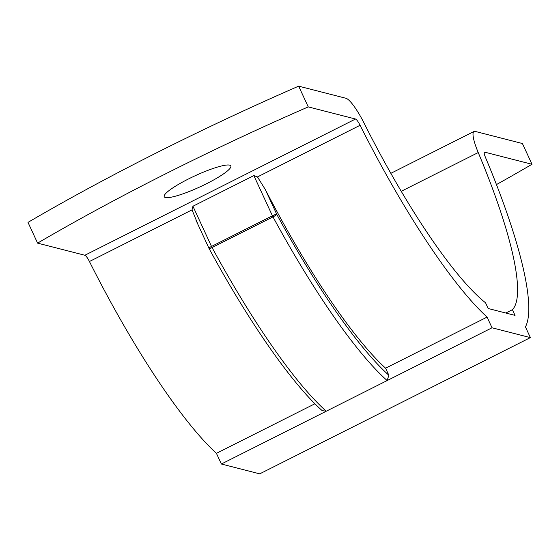<?xml version="1.0" encoding="UTF-8"?>
<svg xmlns="http://www.w3.org/2000/svg" width="560" height="560" viewBox="0 0 560 560"><rect width="100%" height="100%" fill="white"/><g stroke="black" fill="none" stroke-linecap="round" stroke-linejoin="round"><path stroke-width="0.84" d="M165.389 197.505A36.694 6.062 155.2 0 0 203.385 185.269A36.694 6.062 155.2 0 0 230.839 165.935A36.694 6.062 155.2 0 0 229.67 165.151A36.694 6.062 155.2 0 0 191.674 177.387A36.694 6.062 155.2 0 0 164.22 196.721A36.694 6.062 155.2 0 0 165.389 197.505M496.468 184.576A476.371 78.708 155.2 0 0 532 164.276L522.41 143.521L475.132 131.397A30.898 6.055 -116.7 0 0 474.019 131.467L390.852 173.327M474.019 131.467A30.898 6.055 -116.7 0 0 478.233 152.551A232.911 45.64 63.3 0 1 512.407 309.694L515.039 315.392L488.187 308.504L485.555 302.806A232.911 45.64 63.3 0 1 364.175 123.305A30.898 6.055 -116.7 0 0 345.94 98.273L298.655 86.149A476.371 78.708 155.2 0 0 28 222.383L37.59 243.131L84.868 255.255A7.728 1.512 -116.7 0 1 89.432 261.513A256.081 50.176 63.3 0 0 216.426 453.334L221.361 464.016L259.721 473.851L530.376 337.617L525.441 326.935A256.081 50.176 63.3 0 0 485.492 157.437A7.728 1.512 -116.7 0 1 484.442 152.166A7.728 1.512 -116.7 0 1 484.715 152.152L532 164.276M37.59 243.131A476.371 78.708 155.2 0 1 308.245 106.897L355.53 119.021A7.728 1.512 -116.7 0 1 360.087 125.279A256.081 50.176 63.3 0 0 487.088 317.1L385.588 368.186A256.081 50.176 -116.7 0 1 265.3 189.532L276.752 214.326A263.62 51.653 63.3 0 0 388.857 375.256L385.588 368.186M197.638 223.594L192.038 209.867L192.941 206.241L253.841 175.588L257.474 176.932L265.3 189.532M487.088 317.1L492.023 327.782L221.361 464.016M492.023 327.782L530.376 337.617M314.937 403.753L216.426 453.334M326.242 411.222L322.168 410.634C291.83 383.656 248.64 321.58 209.076 248.521A3.864 0.595 151.5 0 1 209.09 248.381A3.864 0.637 155.2 0 1 208.971 248.297A3.864 3.864 0 0 0 209.076 248.521A3.864 0.595 151.5 0 0 212.079 247.555A267.484 52.409 63.3 0 0 326.242 411.222M388.857 375.256L387.142 380.569A267.484 52.409 -116.7 0 1 272.979 216.902A3.864 0.595 -28.5 0 0 276.752 214.326A3.864 0.637 155.2 0 0 272.412 215.782L253.841 175.588M308.245 106.897L298.655 86.149M512.407 309.694L505.792 313.019M355.53 119.021L84.868 255.255M484.715 152.152L484.26 152.376M192.941 206.241L211.512 246.435L272.412 215.782A3.864 0.756 -116.7 0 0 272.979 216.902L212.079 247.555A3.864 0.756 -116.7 0 1 211.512 246.435A3.864 0.637 155.2 0 0 208.971 248.297L196.07 220.395M192.038 209.867L89.432 261.513M360.087 125.279L257.474 176.932M478.233 152.551L401.247 191.296"/></g></svg>
